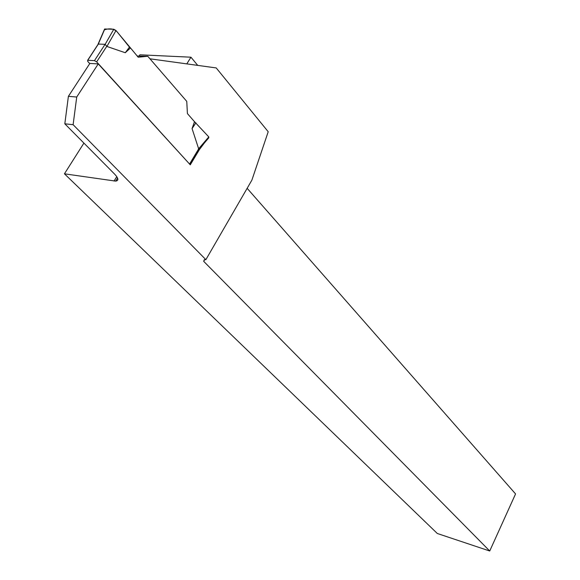 <?xml version="1.0" encoding="UTF-8"?>
<svg xmlns="http://www.w3.org/2000/svg" width="580" height="580" viewBox="0 0 580 580"><rect width="100%" height="100%" fill="white"/><g stroke="black" fill="none" stroke-linecap="round" stroke-linejoin="round"><path stroke-width="0.87" d="M89.74 63.597L87.71 61.386L87.653 60.284L94.468 60.646L96.657 61.871L189.964 164.495M198.853 149.43L192.067 128.586L194.51 121.706L187.412 113.578L186.767 101.384L147.784 56.289L138.2 57.21L116.007 30.53L106.887 46.458L125.273 52.736L130.261 48.118L118.103 33.053C113.905 27.064 106.887 29.073 104.451 29.79L98.296 44.066L105.096 44.319L106.887 46.458M147.784 56.289L137.155 56.014M98.296 44.066L97.795 44.769M194.51 121.706L208.793 136.916L198.374 149.089M198.896 149.386L208.778 137.837L208.793 136.916M192.067 128.586L195.895 122.837M116.007 30.53L113.789 29.254L104.791 29M125.273 52.736L129.615 46.9M113.789 29.254L105.147 44.341M76.727 97.027L98.237 63.901L89.856 63.43L68.397 96.331L76.727 97.027L73.116 124.693L205.878 259.673L251.894 180.104L268.207 131.74L216.217 67.933L149.966 58.812M98.237 63.901L190.269 164.829L199.513 149.422L204.53 142.796M205.878 259.673L204.276 259.717L203.703 261.341L489.73 551L437.313 533.491L64.438 173.811L115.674 181.119C118.842 180.634 118.545 178.35 114.775 174.268L64.822 123.816L68.397 96.331M64.822 123.816L73.116 124.693M186.796 63.887L190.943 57.203L139.896 54.795L139.207 55.876M190.943 57.203L197.729 65.388M83.911 143.1L64.438 173.811M489.73 551L515.562 493.921L247.145 188.319M204.646 259.702L203.703 261.341M198.918 149.357L199.513 149.422M96.657 61.871L106.785 46.306M189.653 163.886L198.483 149.183M94.468 60.646L105.096 44.319M87.754 60.284L98.361 44.051M116.783 176.653L114.064 181.032M198.875 149.451L189.943 164.321M98.237 44.087L87.653 60.284M98.063 44.181L104.61 29.015M115.674 181.119L117.573 178.067"/></g></svg>
